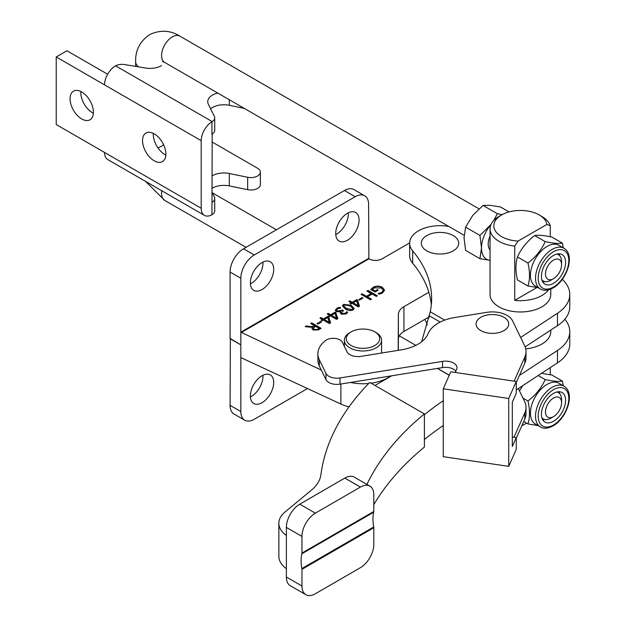 <?xml version="1.0" encoding="UTF-8"?>
<svg xmlns="http://www.w3.org/2000/svg" width="626" height="626" viewBox="0 0 626 626"><rect width="100%" height="100%" fill="white"/><g stroke="black" fill="none" stroke-linecap="round" stroke-linejoin="round"><path stroke-width="0.94" d="M518.101 241.065L546.889 224.444A26.574 15.345 0 0 0 539.205 214.937A26.574 15.345 0 0 0 501.622 214.937L501.622 214.937A26.574 15.345 0 0 0 495.44 231.033A26.574 15.345 0 0 0 518.101 241.065L514.736 246.112A30.369 17.536 180 0 1 490.041 228.881L490.041 294.447A30.369 17.536 0 0 0 498.938 306.842A30.369 17.536 0 0 0 532.037 310.645A30.369 17.536 0 0 0 550.786 294.447L550.786 289.079M448.709 226.409A30.369 17.536 0 0 0 409.647 243.209A30.369 17.536 0 0 0 412.675 250.846A189.827 109.597 180 0 1 431.619 298.563A189.827 109.597 180 0 1 430.234 311.779L444.718 320.121M409.647 243.209L409.647 255.611A30.369 17.536 0 0 0 412.675 263.241A189.827 109.597 180 0 1 431.314 304.76M453.255 250.854A18.717 10.806 0 0 0 453.255 235.572A18.717 10.806 0 0 0 426.783 235.572A18.717 10.806 0 0 0 426.783 250.854A18.717 10.806 0 0 0 453.255 250.854M507.475 327.562A16.323 9.421 0 0 0 498.632 315.254A16.323 9.421 0 0 0 477.309 320.355A16.323 9.421 0 0 0 486.152 332.672A16.323 9.421 0 0 0 507.475 327.562M508.727 466.362L508.727 398.472L516.262 381.484L516.262 393.261L512.303 402.182L512.303 446.51L516.262 437.59L516.262 449.374L508.727 466.362L443.263 456.683L443.263 388.793L508.727 398.472M443.263 388.793L450.79 371.813L516.262 381.484M512.303 437.011L516.262 437.59M514.11 381.164L524.823 357.008A37.967 21.918 0 0 0 526.004 351.569A37.967 21.918 0 0 0 524.604 345.662L512.498 320.715A20.877 12.058 0 0 0 486.762 312.351L454.859 317.507A37.967 21.918 0 0 0 428.317 333.181L427.879 334.167A37.967 21.918 180 0 1 401.336 349.832L361.045 356.35A11.393 6.573 180 0 1 347.007 351.789L342.399 342.289A9.492 5.478 0 0 0 335.059 338.392A9.492 5.478 0 0 0 325.731 340.434A37.967 21.918 0 0 0 317.891 353.776A37.967 21.918 0 0 0 319.291 359.684L325.95 373.401A11.393 6.573 0 0 0 339.988 377.963L442.543 361.382A11.393 6.573 180 0 1 457.003 367.712A11.393 6.573 180 0 1 456.644 369.348L455.266 372.47M516.262 382.517L524.823 363.205A37.967 21.918 0 0 0 526.004 357.775L526.004 351.569M317.891 353.776L317.891 359.973A37.967 21.918 0 0 0 319.291 365.881L325.95 379.606A11.393 6.573 0 0 0 339.988 384.161L442.543 367.587A11.393 6.573 180 0 1 455.885 371.069M516.262 389.912L518.336 388.55L524.604 401.462A37.967 21.918 180 0 1 526.004 407.37A37.967 21.918 180 0 1 524.823 412.808L513.977 437.253M526.004 407.37L526.004 413.567A37.967 21.918 180 0 1 524.823 419.005L516.262 438.317M424.389 414.686A398.637 230.149 180 0 1 443.263 400.71M391.657 375.811L376.336 384.677A18.983 10.963 0 0 0 375.052 385.506M424.389 439.483A398.637 230.149 180 0 1 443.263 425.508M424.937 319.338A189.827 109.597 180 0 1 427.308 324.933M518.336 388.55L557.476 362.861A49.352 28.491 0 0 0 569.77 344.042L569.77 331.647A49.352 28.491 0 0 0 564.855 319.244M519.384 375.459L557.476 350.466A49.352 28.491 0 0 0 569.77 331.647M428.841 317.085A189.827 109.597 180 0 1 429.029 317.734M525.723 348.909A30.369 17.536 0 0 0 550.786 331.647L550.786 330.051M525.128 346.89L557.476 325.661A49.352 28.491 0 0 0 569.77 306.842L569.77 294.447A49.352 28.491 0 0 0 562.304 279.376M520.621 337.453L557.476 313.266A49.352 28.491 0 0 0 569.77 294.447M421.603 341.78L430.234 311.779M369.872 486.12A18.983 10.947 119.9 0 0 360.404 487.075L344.809 478.1A18.983 10.947 -60.1 0 1 354.277 477.145L369.872 486.12A18.983 10.947 119.9 0 1 373.8 494.814L373.8 511.481A3.795 2.199 59.9 0 1 373.73 512.178L301.881 553.775A37.967 21.949 -120.1 0 0 301.881 568.557L373.73 526.967A37.967 21.949 59.9 0 1 373.73 512.178M373.73 526.967A3.795 2.199 59.9 0 1 373.8 527.749L373.8 544.409A18.983 10.947 119.9 0 1 360.404 567.672L315.363 593.745A18.983 10.947 119.9 0 1 305.895 594.7A18.983 10.947 119.9 0 1 301.959 586.006L301.959 569.347A3.795 2.199 -120.1 0 0 301.881 568.557M301.881 553.775A3.795 2.199 -120.1 0 0 301.959 553.079L373.8 511.481M301.959 536.412L286.372 527.436A18.983 10.947 -60.1 0 1 299.776 504.173L315.363 513.156A18.983 10.947 119.9 0 0 301.959 536.412L301.959 553.079M286.372 527.436L286.372 577.031L301.959 586.006M315.363 513.156L360.404 487.075M366.93 484.43A395.217 228.177 180 0 1 424.389 413.911L369.723 382.439A383.065 221.166 0 0 0 320.888 474.813A53.531 30.909 180 0 1 311.419 490.15L284.932 512.068A33.788 19.508 0 0 0 278.86 523.226A33.788 19.508 0 0 0 286.372 535.496M278.86 523.226L278.86 556.397A33.788 19.508 0 0 0 286.372 568.658M373.8 504.666A395.217 228.177 180 0 1 424.389 447.081L424.389 413.911M305.895 594.7L290.3 585.725A18.983 10.947 -60.1 0 1 286.372 577.031M344.809 478.1L299.776 504.173M347.407 240.267A16.519 9.539 120 0 0 358.189 225.712A16.519 9.539 120 0 0 355.662 212.48A16.519 9.539 120 0 0 347.407 213.294A16.519 9.539 120 0 0 336.616 227.848A16.519 9.539 120 0 0 339.143 241.08A16.519 9.539 120 0 0 347.407 240.267M335.763 234.547A16.519 9.539 120 0 0 336.663 234.069A16.519 9.539 120 0 0 348.306 212.817M262.036 289.548A16.519 9.539 120 0 0 272.826 275.002A16.519 9.539 120 0 0 270.291 261.762A16.519 9.539 120 0 0 262.036 262.584A16.519 9.539 120 0 0 251.245 277.138A16.519 9.539 120 0 0 253.78 290.37A16.519 9.539 120 0 0 262.036 289.548M250.392 283.836A16.519 9.539 120 0 0 251.3 283.351A16.519 9.539 120 0 0 262.943 262.098M262.036 402.698A16.519 9.539 -60 0 1 253.78 403.512A16.519 9.539 -60 0 1 251.245 390.28A16.519 9.539 -60 0 1 262.036 375.725A16.519 9.539 -60 0 1 270.291 374.911A16.519 9.539 -60 0 1 272.826 388.143A16.519 9.539 -60 0 1 262.036 402.698M262.943 375.248A16.519 9.539 -60 0 1 251.3 396.501A16.519 9.539 -60 0 1 250.392 396.978M376.132 332.641L376.132 332.641A18.6 10.744 180 0 1 381.578 340.231A18.6 10.744 180 0 1 370.091 350.153A18.6 10.744 180 0 1 349.817 347.829A18.6 10.744 180 0 1 344.37 340.231A18.6 10.744 180 0 1 349.817 332.641L351.163 331.866A16.706 9.648 0 0 0 351.163 345.505A16.706 9.648 0 0 0 374.786 345.505A16.706 9.648 0 0 0 374.786 331.866L376.132 332.641L374.786 331.866A16.706 9.648 0 0 0 351.163 331.866M240.838 344.887L240.83 411.532L230.086 405.335L230.352 338.533M349.011 406.884A35.119 20.275 180 0 1 340.88 404.044L240.83 357.595M429.209 316.873L403.942 331.459A18.983 10.963 0 0 0 398.386 339.175L398.316 350.325M230.086 405.335A18.983 10.963 120 0 0 234.022 414.021L244.758 420.218A18.983 10.963 -60 0 1 240.83 411.532M307.593 388.488L254.25 419.279A18.983 10.963 -60 0 1 244.758 420.218M409.654 242.919L382.165 258.788A9.492 5.478 0 0 1 368.878 258.867L368.612 204.459A18.983 10.963 120 0 0 364.676 195.774A18.983 10.963 120 0 0 355.192 196.713L254.25 254.985A18.983 10.963 120 0 0 240.83 278.234L230.086 272.036L230.086 338.376L240.83 344.879L230.086 338.689M317.609 329.26L319.143 328.376L315.59 326.326L313.203 328.321L314.041 329.393L317.609 329.566L319.143 328.376M313.219 328.478L314.041 329.393M314.041 329.706L317.609 329.566M311.975 328.775L312.585 327.359L305.136 326.67L306.396 325.943L310.566 326.576L313.775 326.318L314.675 325.794L310.668 323.478L311.701 322.883L321.091 328.306L318.368 329.879L313.078 330.035L311.967 328.619L312.609 327.375M310.934 323.634L311.701 323.196L320.825 328.462M305.574 326.733L306.396 326.256L310.566 326.889L313.775 326.623L314.675 325.794M317.351 323.767L320.747 321.803L321.287 322.108M321.553 321.96L317.883 324.072L317.085 323.611L320.747 321.498L321.553 321.96M327.648 317.515L324.299 319.44L329.433 322.437L327.648 317.515M329.433 322.437L324.299 319.44M320.215 318.274L320.981 317.836L323.384 319.221L327.852 316.646L328.603 317.077L330.528 322.86M321.365 320.395L322.351 319.51L319.949 318.118L320.981 317.523L323.384 318.916L327.852 316.333L328.603 316.764L330.614 322.813L329.346 323.548L323.274 320.042L322.007 320.77L321.091 320.238L322.351 319.51M334.863 313.344L331.522 315.277L336.655 318.266L334.863 313.344M336.655 318.266L331.522 315.277M327.437 314.111L328.196 313.665L330.606 315.058L335.074 312.476L335.818 312.906L337.75 318.689M328.58 316.224L329.573 315.34L327.163 313.955L328.196 313.36L330.606 314.745L335.074 312.163L335.818 312.601L337.837 318.642L336.561 319.377L330.489 315.872L329.229 316.6L328.314 316.067L329.573 315.34M335.262 310.41L336.929 308.493L339.683 307.601L340.356 307.984M340.254 312.992L340.779 311.701L336.35 311.709L335.246 310.261L336.929 308.18L339.683 307.288L340.834 307.953L337.774 308.751L336.6 310.167L337.289 311.067L342.633 310.05L343.549 310.582L341.358 312.53L342.07 313.423L345.521 313.282L346.734 311.756L347.649 312.28L346.194 313.947L341.311 314.182L340.239 312.836L340.802 311.717M341.373 312.687L342.07 313.736L345.521 313.587L346.734 312.061L347.571 312.546M336.616 310.308L337.289 311.372L342.633 310.363L343.283 310.731M352.148 309.455L352.845 308.508L350.184 305.942L344.402 304.925L343.721 305.832L346.225 308.282L352.148 309.76L352.829 308.665M343.729 305.997L346.225 308.282M346.225 308.595L352.148 309.76M342.43 306.044L343.596 304.643L351.155 305.621L354.175 308.626M345.309 308.947L342.422 305.887L343.596 304.33L351.155 305.308L354.183 308.469L353.009 310.011C350.161 310.958 347.594 310.606 345.309 308.947M356.523 300.84L353.174 302.773L358.307 305.762L356.523 300.84M358.307 305.762L353.174 302.773M349.089 301.607L349.856 301.161L352.258 302.554L356.726 299.971L357.477 300.402L359.402 306.192M350.239 303.72L351.225 302.835L348.823 301.45L349.856 300.856L352.258 302.241L356.726 299.666L357.477 300.097L359.488 306.137L358.221 306.873L352.148 303.367L350.889 304.095L349.965 303.563L351.225 302.835M358.831 299.815L362.227 297.859L362.759 298.164M363.033 298.007L359.363 300.128L358.565 299.666L362.227 297.546L363.033 298.007M367.196 291.153L367.955 290.401L377.353 295.824L376.32 296.419L372.196 294.04L367.384 296.818L371.241 299.353M367.955 290.714L377.087 295.981M361.351 294.525L362.118 294.087L366.468 296.599L371.281 293.821L366.93 290.996L367.955 290.401M367.384 296.818L371.508 299.197L370.482 299.799L361.085 294.369L362.118 293.774L366.468 296.286L371.281 293.508M378.245 293.868L381.688 292.71L383.253 290.315L381.437 287.999L373.965 287.858L372.431 289.588L375.177 291.176L377.353 289.916L378.002 290.292M381.688 292.71L383.245 290.472M370.819 289.854L373.182 287.561C376.281 286.035 379.348 286.066 382.384 287.663L384.544 290.37M377.353 289.916L378.268 290.135L375.06 291.99L370.819 289.541L373.182 287.256C376.281 285.722 379.348 285.761 382.384 287.35L384.552 290.214L382.455 293.015L379.387 294.22L378.245 293.563L381.688 292.397M375.177 291.176L377.353 289.611M372.431 289.282L375.177 290.863M355.192 196.713L344.449 190.515A18.983 10.963 -60 0 1 353.94 189.576L364.676 195.774M230.086 272.036A18.983 10.963 -60 0 1 243.514 248.788L254.25 254.985M390.632 375.976A35.119 20.275 180 0 1 371.069 383.214M368.698 383.488A35.119 20.275 180 0 1 350.568 382.455M428.841 292.287L403.942 306.662A18.983 10.963 0 0 0 398.386 314.377L398.167 350.349M321.341 370.115L240.83 332.171L240.83 344.879M240.83 278.234L240.83 332.171L368.612 258.397M344.449 190.515L243.514 248.788M558.94 391.727A17.082 9.867 -60 0 1 559.785 393.762M553.517 393.378A17.082 9.867 -60 0 1 562.062 392.533A17.082 9.867 -60 0 1 564.675 406.219A17.082 9.867 -60 0 1 553.517 421.275A17.082 9.867 -60 0 1 544.972 422.12A17.082 9.867 -60 0 1 542.359 408.434A17.082 9.867 -60 0 1 553.517 393.378M558.94 253.788A17.082 9.867 -60 0 1 559.785 255.815M553.517 255.431A17.082 9.867 -60 0 1 562.062 254.586A17.082 9.867 -60 0 1 564.675 268.28A17.082 9.867 -60 0 1 553.517 283.335A17.082 9.867 -60 0 1 544.972 284.181A17.082 9.867 -60 0 1 542.359 270.487A17.082 9.867 -60 0 1 553.517 255.431M563.314 247.857L562.422 243.162L551.897 237.082C544.15 235.407 538.415 234.891 534.674 235.54C526.928 241.503 521.192 248.639 517.459 256.965C515.433 263.436 515.433 271.089 517.459 279.932L527.984 286.004L538.094 287.663M547.077 246.441A23.538 13.592 120 0 0 531.693 267.185A23.538 13.592 120 0 0 535.3 286.051L540.402 288.993A23.538 13.592 -60 0 1 536.795 270.127A23.538 13.592 -60 0 1 552.171 249.391A23.538 13.592 -60 0 1 563.94 248.225L558.846 245.275A23.538 13.592 120 0 0 547.077 246.441M562.422 243.162C558.721 243.811 552.977 243.303 545.199 241.62C541.498 249.907 535.754 257.051 527.984 263.045C530.003 271.84 530.003 279.493 527.984 286.004M498.938 216.486L501.622 214.937L498.938 216.486A30.369 17.536 180 0 0 490.041 228.881M548.462 289.854A30.369 17.536 180 0 1 541.889 295.527A30.369 17.536 180 0 1 514.736 300.355L514.736 246.112M550.254 367.603L550.254 374.684M539.205 214.937L541.889 216.486A30.369 17.536 180 0 1 550.254 225.603L550.254 236.745M522.765 385.647L519.478 390.898M547.077 384.387A23.538 13.592 120 0 0 531.693 405.132A23.538 13.592 120 0 0 535.3 423.99L540.402 426.932A23.538 13.592 -60 0 1 536.795 408.074A23.538 13.592 -60 0 1 552.171 387.33A23.538 13.592 -60 0 1 563.94 386.164L558.846 383.222A23.538 13.592 120 0 0 547.077 384.387M563.314 385.804L562.422 381.101C558.721 381.758 552.977 381.242 545.199 379.567C541.498 387.854 535.754 394.998 527.984 400.984C530.003 409.787 530.003 417.44 527.984 423.951L538.094 425.602M562.422 381.101L551.897 375.029L541.498 373.346M545.199 379.567L538.196 375.514M527.984 423.951L523.719 421.486M527.984 400.984L522.968 398.097M521.779 425.868L526.536 423.121M550.254 225.603L546.889 224.444M514.736 300.355L536.936 287.545M545.199 241.62L534.674 235.54M527.984 263.045L517.459 256.965M544.902 281.59A17.082 9.867 -60 0 1 542.726 281.88M544.902 419.537A17.082 9.867 -60 0 1 542.726 419.819M490.041 236.065A15.188 8.764 120 0 0 488.202 244.077A15.188 8.764 120 0 0 490.041 249.954M509.04 211.917L500.495 206.987L490.205 205.312L483.037 205.438L472.755 215.391L465.595 227.152L479.931 235.423L491.066 224.366M502.154 214.64L497.373 213.709L483.037 205.438M497.373 213.709L493.711 220.532M479.931 235.423L481.488 247.959L479.939 258.687L465.603 250.416L464.038 237.88L465.595 227.152M479.939 258.687L490.221 260.361M491.003 224.507A24.68 14.249 120 0 0 490.205 225.47A24.68 14.249 -60 0 0 481.488 247.959A24.68 14.249 120 0 0 490.041 260.346M550.833 280.229L553.517 278.68A11.393 6.573 120 0 0 561.569 264.735A11.393 6.573 120 0 0 553.517 260.08A11.393 6.573 120 0 0 545.465 274.031A11.393 6.573 120 0 0 553.517 278.68L550.833 280.229A15.188 8.764 -60 0 1 543.235 280.98A15.188 8.764 -60 0 1 541.881 279.853M556.764 254.07A15.188 8.764 -60 0 1 558.423 254.68A15.188 8.764 -60 0 1 561.569 261.637L561.569 264.735M550.833 418.176L553.517 416.626A11.393 6.573 120 0 0 561.569 402.675A11.393 6.573 120 0 0 553.517 398.026A11.393 6.573 120 0 0 545.465 411.978A11.393 6.573 120 0 0 553.517 416.626L550.833 418.176A15.188 8.764 -60 0 1 543.235 418.927A15.188 8.764 -60 0 1 541.881 417.792M556.764 392.017A15.188 8.764 -60 0 1 558.423 392.627A15.188 8.764 -60 0 1 561.569 399.576L561.569 402.675M93.376 113.243A16.519 9.539 60 0 1 92.468 112.766A16.519 9.539 60 0 1 80.824 91.513M81.732 118.963A16.519 9.539 60 0 1 70.941 104.409A16.519 9.539 60 0 1 73.477 91.177A16.519 9.539 60 0 1 81.732 91.999A16.519 9.539 60 0 1 92.523 106.553A16.519 9.539 60 0 1 89.987 119.785A16.519 9.539 60 0 1 81.732 118.963M165.859 155.091A16.519 9.539 60 0 1 164.951 154.614A16.519 9.539 60 0 1 153.307 133.361M154.215 160.812A16.519 9.539 60 0 1 143.424 146.257A16.519 9.539 60 0 1 145.96 133.025A16.519 9.539 60 0 1 154.215 133.847A16.519 9.539 60 0 1 165.006 148.393A16.519 9.539 60 0 1 162.47 161.633A16.519 9.539 60 0 1 154.215 160.812M211.932 188.418A16.135 9.312 180 0 1 229.304 185.906L247.669 189.686A9.492 5.478 0 0 0 257.568 188.403A9.492 5.478 0 0 0 260.353 184.529L260.353 172.127A9.492 5.478 0 0 0 257.568 168.253L211.932 141.906M211.932 176.016A16.135 9.312 180 0 1 229.304 173.504L247.669 177.291A9.492 5.478 0 0 0 257.568 176A9.492 5.478 0 0 0 260.353 172.127M163.597 144.716A16.135 9.312 180 0 1 161.461 146.241A16.135 9.312 180 0 1 157.893 147.799M107.641 74.251L66.966 50.769L56.23 56.966L56.23 124.543L104.55 152.447A15.564 8.983 120 0 0 107.774 159.567L204.42 215.367A15.564 8.983 120 0 0 211.932 214.749L212.198 214.593A9.492 5.478 0 0 0 214.71 210.876L214.71 198.473A9.492 5.478 0 0 0 214.35 196.971L211.932 192.072M211.932 214.749L212.198 133.995A9.492 5.478 180 0 0 214.71 130.278L214.71 117.876A9.492 5.478 0 0 1 212.198 121.593L211.932 121.757A15.564 8.983 120 0 0 201.196 140.662L201.196 208.239A15.564 8.983 120 0 0 204.42 215.367M161.461 65.644A16.135 9.312 180 0 1 145.639 68.023L124.597 64.564A9.492 5.478 0 0 0 115.56 65.808L115.286 65.965A15.564 8.983 120 0 0 104.55 84.87L56.23 56.966M211.932 202.041L212.198 202.19A9.492 5.478 0 0 0 214.71 198.473M244.312 108.4L229.304 105.309A16.135 9.312 0 0 0 210.602 108.783M214.71 117.876A9.492 5.478 0 0 0 214.35 116.381L208.364 104.237A16.135 9.312 180 0 1 207.746 101.686A16.135 9.312 180 0 1 217.754 93.063M412.675 250.846L412.675 263.241M524.823 363.205L524.823 357.008M524.823 419.005L524.823 412.808M437.324 368.424L449.249 375.295M557.476 362.861L557.476 350.466M442.543 367.587L442.543 361.382M339.988 384.161L339.988 377.963M325.95 379.606L325.95 373.401M319.291 365.881L319.291 359.684M557.476 313.266L557.476 325.661M429.413 315.848L440.203 322.069M437.472 368.401L449.288 375.201M373.8 527.749L301.959 569.347M340.88 384.02L340.88 404.044M403.942 306.662L403.942 331.459M398.386 314.377L398.386 339.175M368.878 258.867L241.127 332.625M553.517 251.715A21.644 12.497 120 0 0 538.211 278.218A21.644 12.497 120 0 0 553.517 287.052A21.644 12.497 120 0 0 568.815 260.549A21.644 12.497 120 0 0 553.517 251.715M553.517 389.654A21.644 12.497 120 0 0 538.211 416.157A21.644 12.497 120 0 0 553.517 424.991A21.644 12.497 120 0 0 568.815 398.488A21.644 12.497 120 0 0 553.517 389.654M162.596 61.551L164.716 62.451A15.188 8.764 -60 0 1 162.392 50.276A15.188 8.764 -60 0 1 172.314 36.895A15.188 8.764 -60 0 1 179.905 36.144L479.007 208.834M161.805 190.758A15.188 8.764 120 0 0 164.716 200.39L246.034 247.333M138.557 66.857A15.188 8.764 180 0 1 135.646 61.692C135.263 50.44 139.895 41.418 149.536 34.641C160.225 29.68 170.35 30.181 179.905 36.144M247.669 189.686L247.669 177.291M201.196 208.239L104.55 152.447M201.196 140.662L104.55 84.87M212.198 121.593L115.56 65.808M211.932 134.465L211.932 121.757M229.304 185.906L229.304 173.504M229.304 105.309L229.304 99.73M381.578 353.033L381.578 340.231M344.37 346.358L344.37 340.231M540.402 288.993C543.47 291.02 547.703 290.66 553.126 287.921C566.741 280.464 575.701 254.978 563.94 248.225M540.402 426.932C543.47 428.959 547.703 428.607 553.126 425.86C566.741 418.411 575.701 392.917 563.94 386.164M212.284 192.777L276.402 229.797M164.716 62.451L464.124 235.306M135.646 66.379L135.646 61.692M164.716 200.39L145.537 181.368M399.31 335.833L415.82 345.364"/></g></svg>
